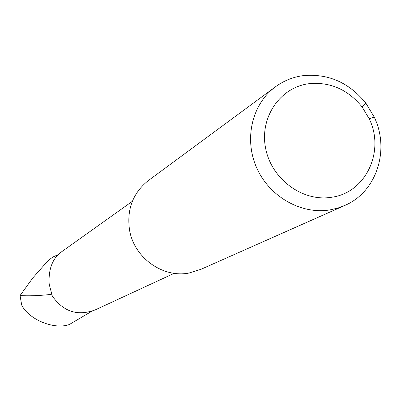 <?xml version="1.0" encoding="UTF-8"?>
<svg xmlns="http://www.w3.org/2000/svg" width="401" height="401" viewBox="0 0 401 401"><rect width="100%" height="100%" fill="white"/><g stroke="black" fill="none" stroke-linecap="round" stroke-linejoin="round"><path stroke-width="0.6" d="M174.204 273.312L95.438 309.803C77.819 316.449 63.438 311.858 52.29 296.018L49.203 284.309C48.315 269.833 52.155 259.196 60.731 252.399L132.345 201.322M343.742 205.934L200.916 269.332L188.941 273.061C162.761 278.189 134.2 257.753 129.588 230.304C126.561 209.903 132.661 193.437 147.894 180.906L148.886 180.174M331.762 197.232C365.882 192.686 385.211 151.177 369.206 118.786L362.128 106.987C347.807 89.383 329.988 81.634 308.67 83.739C279.808 87.508 259.327 117.804 265.662 148.515C271.567 179.287 302.875 202.204 331.762 197.232M302.77 75.699C327.968 73.253 349.015 82.416 365.902 103.197L374.248 117.117C389.988 149.688 376.785 191.372 345.567 205.122L337.988 208.029L330.038 209.893C301.281 214.746 269.562 196.796 256.775 168.049C243.828 139.368 251.843 104.556 274.885 87.238C283.176 81.017 292.469 77.172 302.77 75.699M91.689 311.326L69.348 324.499C54.215 330.083 28.722 319.512 21.704 305.076L20.05 295.557C28.697 296.113 39.092 295.722 51.253 294.389M20.05 295.557L32.737 278.043L47.985 260.72L52.706 257.106L58.2 254.6M362.128 106.987L365.902 103.197M369.206 118.786L374.248 117.117M274.885 87.238L147.894 180.906"/></g></svg>
